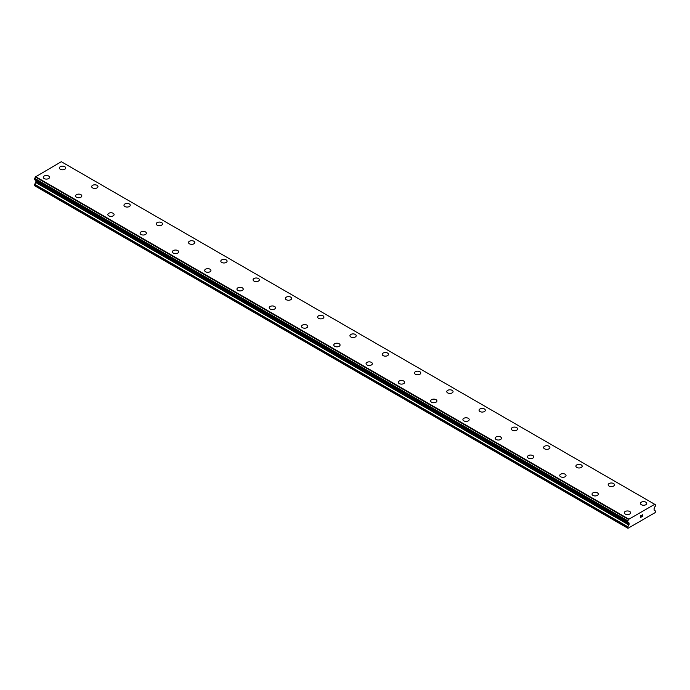 <?xml version="1.0" encoding="UTF-8"?>
<svg xmlns="http://www.w3.org/2000/svg" width="690" height="690" viewBox="0 0 690 690"><rect width="100%" height="100%" fill="white"/><g stroke="black" fill="none" stroke-linecap="round" stroke-linejoin="round"><path stroke-width="1.03" d="M64.765 166.704A3.14 1.811 180 0 1 65.679 167.981A3.14 1.811 180 0 1 63.747 169.654A3.14 1.811 180 0 1 60.323 169.257A3.14 1.811 180 0 1 59.409 167.981A3.14 1.811 180 0 1 61.341 166.307A3.14 1.811 180 0 1 64.765 166.704M59.409 167.981A3.14 1.811 180 0 1 61.341 166.307A3.14 1.811 180 0 1 64.765 166.695A3.14 1.811 180 0 1 65.679 167.981M91.684 186.611A3.14 1.811 180 0 1 93.624 184.937A3.14 1.811 180 0 1 97.04 185.334A3.14 1.811 180 0 1 97.963 186.619A3.14 1.811 180 0 1 96.022 188.292A3.14 1.811 180 0 1 92.607 187.896A3.14 1.811 180 0 1 91.684 186.611A3.14 1.811 180 0 1 93.624 184.946A3.14 1.811 180 0 1 97.04 185.334A3.14 1.811 180 0 1 97.963 186.611M123.967 205.258A3.14 1.811 180 0 1 125.908 203.584A3.14 1.811 180 0 1 129.323 203.973A3.14 1.811 180 0 1 130.246 205.258M129.323 203.973A3.14 1.811 180 0 1 130.246 205.249A3.14 1.811 180 0 1 128.305 206.922A3.14 1.811 180 0 1 124.89 206.534A3.14 1.811 180 0 1 123.967 205.249A3.14 1.811 180 0 1 125.908 203.576A3.14 1.811 180 0 1 129.323 203.973M156.251 223.888A3.14 1.811 180 0 1 158.183 222.214A3.14 1.811 180 0 1 161.607 222.611A3.14 1.811 180 0 1 162.521 223.888A3.14 1.811 180 0 1 160.589 225.561A3.14 1.811 180 0 1 157.165 225.173A3.14 1.811 180 0 1 156.251 223.888A3.14 1.811 180 0 1 158.183 222.214A3.14 1.811 180 0 1 161.607 222.611A3.14 1.811 180 0 1 162.521 223.888M188.525 242.526A3.14 1.811 180 0 1 190.466 240.853A3.14 1.811 180 0 1 193.89 241.241A3.14 1.811 180 0 1 194.804 242.526A3.14 1.811 180 0 1 192.864 244.2A3.14 1.811 180 0 1 189.448 243.803A3.14 1.811 180 0 1 188.525 242.526A3.14 1.811 180 0 1 190.466 240.853A3.14 1.811 180 0 1 193.89 241.25A3.14 1.811 180 0 1 194.804 242.526M220.809 261.165A3.14 1.811 180 0 1 222.749 259.492A3.14 1.811 180 0 1 226.165 259.88A3.14 1.811 180 0 1 227.088 261.165A3.14 1.811 180 0 1 225.147 262.838A3.14 1.811 180 0 1 221.732 262.441A3.14 1.811 180 0 1 220.809 261.165A3.14 1.811 180 0 1 222.749 259.492A3.14 1.811 180 0 1 226.165 259.889A3.14 1.811 180 0 1 227.088 261.165M258.448 278.527A3.14 1.811 180 0 1 259.362 279.804A3.14 1.811 180 0 1 257.43 281.477A3.14 1.811 180 0 1 254.006 281.08A3.14 1.811 180 0 1 253.092 279.804A3.14 1.811 180 0 1 255.033 278.13A3.14 1.811 180 0 1 258.448 278.527M253.092 279.804A3.14 1.811 180 0 1 255.024 278.122A3.14 1.811 180 0 1 258.448 278.519A3.14 1.811 180 0 1 259.362 279.804M285.367 298.434A3.14 1.811 180 0 1 287.307 296.76A3.14 1.811 180 0 1 290.731 297.157A3.14 1.811 180 0 1 291.646 298.442A3.14 1.811 180 0 1 289.714 300.107A3.14 1.811 180 0 1 286.29 299.719A3.14 1.811 180 0 1 285.367 298.434A3.14 1.811 180 0 1 287.307 296.769A3.14 1.811 180 0 1 290.731 297.157A3.14 1.811 180 0 1 291.646 298.434M317.65 317.072A3.14 1.811 180 0 1 319.591 315.399A3.14 1.811 180 0 1 323.006 315.796A3.14 1.811 180 0 1 323.929 317.072A3.14 1.811 180 0 1 321.988 318.745A3.14 1.811 180 0 1 318.573 318.357A3.14 1.811 180 0 1 317.65 317.072A3.14 1.811 180 0 1 319.591 315.408A3.14 1.811 180 0 1 323.006 315.796A3.14 1.811 180 0 1 323.929 317.072M349.934 335.711A3.14 1.811 180 0 1 351.865 334.038A3.14 1.811 180 0 1 355.29 334.426A3.14 1.811 180 0 1 356.213 335.711A3.14 1.811 180 0 1 354.272 337.384A3.14 1.811 180 0 1 350.848 336.996A3.14 1.811 180 0 1 349.934 335.711A3.14 1.811 180 0 1 351.874 334.038A3.14 1.811 180 0 1 355.29 334.434A3.14 1.811 180 0 1 356.213 335.711M382.208 354.349A3.14 1.811 180 0 1 384.149 352.676A3.14 1.811 180 0 1 387.573 353.064A3.14 1.811 180 0 1 388.487 354.349A3.14 1.811 180 0 1 386.555 356.023A3.14 1.811 180 0 1 383.131 355.626A3.14 1.811 180 0 1 382.208 354.349A3.14 1.811 180 0 1 384.149 352.676A3.14 1.811 180 0 1 387.573 353.073A3.14 1.811 180 0 1 388.487 354.349M414.492 372.988A3.14 1.811 180 0 1 416.432 371.315A3.14 1.811 180 0 1 419.848 371.703A3.14 1.811 180 0 1 420.771 372.988A3.14 1.811 180 0 1 418.83 374.661A3.14 1.811 180 0 1 415.415 374.265A3.14 1.811 180 0 1 414.492 372.988A3.14 1.811 180 0 1 416.432 371.315A3.14 1.811 180 0 1 419.848 371.712A3.14 1.811 180 0 1 420.771 372.988M446.775 391.618A3.14 1.811 180 0 1 448.707 389.945A3.14 1.811 180 0 1 452.131 390.342A3.14 1.811 180 0 1 453.054 391.627A3.14 1.811 180 0 1 451.113 393.3A3.14 1.811 180 0 1 447.689 392.903A3.14 1.811 180 0 1 446.775 391.618A3.14 1.811 180 0 1 448.716 389.954A3.14 1.811 180 0 1 452.131 390.342A3.14 1.811 180 0 1 453.054 391.618M479.058 410.257A3.14 1.811 180 0 1 480.99 408.584A3.14 1.811 180 0 1 484.415 408.98A3.14 1.811 180 0 1 485.329 410.265A3.14 1.811 180 0 1 483.397 411.93A3.14 1.811 180 0 1 479.973 411.542A3.14 1.811 180 0 1 479.058 410.257A3.14 1.811 180 0 1 480.99 408.592A3.14 1.811 180 0 1 484.415 408.98A3.14 1.811 180 0 1 485.329 410.257M511.333 428.895A3.14 1.811 180 0 1 513.274 427.222A3.14 1.811 180 0 1 516.689 427.619A3.14 1.811 180 0 1 517.612 428.895A3.14 1.811 180 0 1 515.672 430.569A3.14 1.811 180 0 1 512.256 430.18A3.14 1.811 180 0 1 511.333 428.895A3.14 1.811 180 0 1 513.274 427.231A3.14 1.811 180 0 1 516.689 427.619A3.14 1.811 180 0 1 517.612 428.895M543.616 447.534A3.14 1.811 180 0 1 545.557 445.861A3.14 1.811 180 0 1 548.973 446.249A3.14 1.811 180 0 1 549.895 447.534A3.14 1.811 180 0 1 547.955 449.207A3.14 1.811 180 0 1 544.539 448.819A3.14 1.811 180 0 1 543.616 447.534A3.14 1.811 180 0 1 545.557 445.861A3.14 1.811 180 0 1 548.973 446.257A3.14 1.811 180 0 1 549.895 447.534M575.9 466.173A3.14 1.811 180 0 1 577.832 464.499A3.14 1.811 180 0 1 581.256 464.888A3.14 1.811 180 0 1 582.17 466.173A3.14 1.811 180 0 1 580.238 467.846A3.14 1.811 180 0 1 576.814 467.449A3.14 1.811 180 0 1 575.9 466.173A3.14 1.811 180 0 1 577.832 464.499A3.14 1.811 180 0 1 581.256 464.896A3.14 1.811 180 0 1 582.17 466.173M608.175 484.811A3.14 1.811 180 0 1 610.115 483.138A3.14 1.811 180 0 1 613.539 483.526A3.14 1.811 180 0 1 614.454 484.811A3.14 1.811 180 0 1 612.513 486.484A3.14 1.811 180 0 1 609.098 486.088A3.14 1.811 180 0 1 608.175 484.811A3.14 1.811 180 0 1 610.115 483.138A3.14 1.811 180 0 1 613.539 483.535A3.14 1.811 180 0 1 614.454 484.811M640.458 503.441A3.14 1.811 180 0 1 642.399 501.768A3.14 1.811 180 0 1 645.814 502.165A3.14 1.811 180 0 1 646.737 503.45A3.14 1.811 180 0 1 644.796 505.123A3.14 1.811 180 0 1 641.381 504.726A3.14 1.811 180 0 1 640.458 503.441A3.14 1.811 180 0 1 642.399 501.777A3.14 1.811 180 0 1 645.814 502.165A3.14 1.811 180 0 1 646.737 503.441M48.619 176.019A3.14 1.811 180 0 1 49.542 177.296A3.14 1.811 180 0 1 47.601 178.969A3.14 1.811 180 0 1 44.186 178.581A3.14 1.811 180 0 1 43.263 177.296A3.14 1.811 180 0 1 45.204 175.622A3.14 1.811 180 0 1 48.619 176.019M43.263 177.296A3.14 1.811 180 0 1 45.204 175.622A3.14 1.811 180 0 1 48.619 176.01A3.14 1.811 180 0 1 49.542 177.296M75.546 195.934A3.14 1.811 180 0 1 77.487 194.261A3.14 1.811 180 0 1 80.903 194.649A3.14 1.811 180 0 1 81.825 195.934A3.14 1.811 180 0 1 79.885 197.607A3.14 1.811 180 0 1 76.461 197.211A3.14 1.811 180 0 1 75.546 195.934A3.14 1.811 180 0 1 77.487 194.261A3.14 1.811 180 0 1 80.903 194.658A3.14 1.811 180 0 1 81.825 195.934M107.83 214.573A3.14 1.811 180 0 1 109.762 212.9A3.14 1.811 180 0 1 113.186 213.288A3.14 1.811 180 0 1 114.1 214.573A3.14 1.811 180 0 1 112.168 216.246A3.14 1.811 180 0 1 108.744 215.849A3.14 1.811 180 0 1 107.83 214.573A3.14 1.811 180 0 1 109.762 212.9A3.14 1.811 180 0 1 113.186 213.296A3.14 1.811 180 0 1 114.1 214.573M140.105 233.203A3.14 1.811 180 0 1 142.045 231.53A3.14 1.811 180 0 1 145.461 231.926A3.14 1.811 180 0 1 146.383 233.211A3.14 1.811 180 0 1 144.443 234.885A3.14 1.811 180 0 1 141.027 234.488A3.14 1.811 180 0 1 140.105 233.203A3.14 1.811 180 0 1 142.045 231.538A3.14 1.811 180 0 1 145.461 231.926A3.14 1.811 180 0 1 146.383 233.203M172.388 251.841A3.14 1.811 180 0 1 174.329 250.168A3.14 1.811 180 0 1 177.744 250.565A3.14 1.811 180 0 1 178.667 251.85A3.14 1.811 180 0 1 176.726 253.515A3.14 1.811 180 0 1 173.311 253.127A3.14 1.811 180 0 1 172.388 251.841A3.14 1.811 180 0 1 174.329 250.177A3.14 1.811 180 0 1 177.744 250.565A3.14 1.811 180 0 1 178.667 251.841M204.671 270.48A3.14 1.811 180 0 1 206.603 268.807A3.14 1.811 180 0 1 210.027 269.204A3.14 1.811 180 0 1 210.942 270.48A3.14 1.811 180 0 1 209.01 272.153A3.14 1.811 180 0 1 205.586 271.765A3.14 1.811 180 0 1 204.671 270.48A3.14 1.811 180 0 1 206.612 268.815A3.14 1.811 180 0 1 210.027 269.204A3.14 1.811 180 0 1 210.942 270.48M242.311 287.842A3.14 1.811 180 0 1 243.225 289.119A3.14 1.811 180 0 1 241.293 290.792A3.14 1.811 180 0 1 237.869 290.404A3.14 1.811 180 0 1 236.946 289.119A3.14 1.811 180 0 1 238.887 287.445A3.14 1.811 180 0 1 242.311 287.842M236.946 289.119A3.14 1.811 180 0 1 238.887 287.445A3.14 1.811 180 0 1 242.311 287.834A3.14 1.811 180 0 1 243.225 289.119M269.229 307.757A3.14 1.811 180 0 1 271.17 306.084A3.14 1.811 180 0 1 274.586 306.472A3.14 1.811 180 0 1 275.508 307.757A3.14 1.811 180 0 1 273.568 309.43A3.14 1.811 180 0 1 270.152 309.034A3.14 1.811 180 0 1 269.229 307.757A3.14 1.811 180 0 1 271.17 306.084A3.14 1.811 180 0 1 274.586 306.481A3.14 1.811 180 0 1 275.508 307.757M301.513 326.396A3.14 1.811 180 0 1 303.445 324.723A3.14 1.811 180 0 1 306.869 325.111A3.14 1.811 180 0 1 307.792 326.396A3.14 1.811 180 0 1 305.851 328.069A3.14 1.811 180 0 1 302.427 327.672A3.14 1.811 180 0 1 301.513 326.396A3.14 1.811 180 0 1 303.453 324.723A3.14 1.811 180 0 1 306.869 325.119A3.14 1.811 180 0 1 307.792 326.396M333.788 345.026A3.14 1.811 180 0 1 335.728 343.353A3.14 1.811 180 0 1 339.152 343.749A3.14 1.811 180 0 1 340.067 345.035A3.14 1.811 180 0 1 338.135 346.708A3.14 1.811 180 0 1 334.71 346.311A3.14 1.811 180 0 1 333.788 345.026A3.14 1.811 180 0 1 335.728 343.361A3.14 1.811 180 0 1 339.152 343.749A3.14 1.811 180 0 1 340.067 345.026M366.071 363.665A3.14 1.811 180 0 1 368.012 361.991A3.14 1.811 180 0 1 371.427 362.388A3.14 1.811 180 0 1 372.35 363.673A3.14 1.811 180 0 1 370.409 365.338A3.14 1.811 180 0 1 366.994 364.95A3.14 1.811 180 0 1 366.071 363.665A3.14 1.811 180 0 1 368.012 362A3.14 1.811 180 0 1 371.427 362.388A3.14 1.811 180 0 1 372.35 363.665M398.354 382.303A3.14 1.811 180 0 1 400.286 380.63A3.14 1.811 180 0 1 403.71 381.027A3.14 1.811 180 0 1 404.633 382.303A3.14 1.811 180 0 1 402.693 383.976A3.14 1.811 180 0 1 399.269 383.588A3.14 1.811 180 0 1 398.354 382.303A3.14 1.811 180 0 1 400.295 380.63A3.14 1.811 180 0 1 403.71 381.027A3.14 1.811 180 0 1 404.633 382.303M435.994 399.665A3.14 1.811 180 0 1 436.908 400.942A3.14 1.811 180 0 1 434.976 402.615A3.14 1.811 180 0 1 431.552 402.218A3.14 1.811 180 0 1 430.638 400.942A3.14 1.811 180 0 1 432.57 399.269A3.14 1.811 180 0 1 435.994 399.665M430.638 400.942A3.14 1.811 180 0 1 432.57 399.269A3.14 1.811 180 0 1 435.994 399.657A3.14 1.811 180 0 1 436.908 400.942M462.912 419.58A3.14 1.811 180 0 1 464.853 417.907A3.14 1.811 180 0 1 468.268 418.295A3.14 1.811 180 0 1 469.191 419.58A3.14 1.811 180 0 1 467.251 421.254A3.14 1.811 180 0 1 463.835 420.857A3.14 1.811 180 0 1 462.912 419.58A3.14 1.811 180 0 1 464.853 417.907A3.14 1.811 180 0 1 468.268 418.304A3.14 1.811 180 0 1 469.191 419.58M495.196 438.219A3.14 1.811 180 0 1 497.136 436.537A3.14 1.811 180 0 1 500.552 436.934A3.14 1.811 180 0 1 501.475 438.219A3.14 1.811 180 0 1 499.534 439.892A3.14 1.811 180 0 1 496.11 439.496A3.14 1.811 180 0 1 495.196 438.219A3.14 1.811 180 0 1 497.136 436.546A3.14 1.811 180 0 1 500.552 436.943A3.14 1.811 180 0 1 501.475 438.219M527.479 456.849A3.14 1.811 180 0 1 529.411 455.176A3.14 1.811 180 0 1 532.835 455.573A3.14 1.811 180 0 1 533.75 456.858A3.14 1.811 180 0 1 531.817 458.522A3.14 1.811 180 0 1 528.393 458.134A3.14 1.811 180 0 1 527.479 456.849A3.14 1.811 180 0 1 529.411 455.184A3.14 1.811 180 0 1 532.835 455.573A3.14 1.811 180 0 1 533.75 456.849M559.754 475.488A3.14 1.811 180 0 1 561.695 473.814A3.14 1.811 180 0 1 565.11 474.211A3.14 1.811 180 0 1 566.033 475.488A3.14 1.811 180 0 1 564.092 477.161A3.14 1.811 180 0 1 560.677 476.773A3.14 1.811 180 0 1 559.754 475.488A3.14 1.811 180 0 1 561.695 473.823A3.14 1.811 180 0 1 565.11 474.211A3.14 1.811 180 0 1 566.033 475.488M592.037 494.126A3.14 1.811 180 0 1 593.978 492.453A3.14 1.811 180 0 1 597.393 492.841A3.14 1.811 180 0 1 598.316 494.126A3.14 1.811 180 0 1 596.376 495.8A3.14 1.811 180 0 1 592.96 495.411A3.14 1.811 180 0 1 592.037 494.126A3.14 1.811 180 0 1 593.978 492.453A3.14 1.811 180 0 1 597.393 492.85A3.14 1.811 180 0 1 598.316 494.126M629.677 511.488A3.14 1.811 180 0 1 630.591 512.765A3.14 1.811 180 0 1 628.659 514.438A3.14 1.811 180 0 1 625.235 514.041A3.14 1.811 180 0 1 624.321 512.765A3.14 1.811 180 0 1 626.253 511.092A3.14 1.811 180 0 1 629.677 511.488M624.321 512.765A3.14 1.811 180 0 1 626.253 511.092A3.14 1.811 180 0 1 629.677 511.48A3.14 1.811 180 0 1 630.591 512.765M640.553 515.87L640.553 516.56L641.321 515.421L640.553 515.87M640.553 517.371L641.329 516.922L640.553 517.371M640.449 517.543L641.321 517.043L640.458 517.543L640.458 515.809L641.321 515.301M641.924 515.395L642.726 514.662M642.726 515.171L642.519 515.62L642.726 515.171M642.519 515.62L642.045 516.508L642.511 515.62M642.045 516.508L642.873 516.034L642.045 516.508M641.838 516.741L642.864 516.146L641.838 516.75L642.701 515.007L642.097 515.05L642.692 514.861M628.883 524.952A0.854 0.492 -60 0 0 629.056 524.357L629.056 523.21A0.854 0.492 -60 0 0 628.875 522.822L628.521 522.597A1.346 0.776 -60 0 0 628.254 522.14A1.346 0.776 -60 0 0 627.753 522.123L627.745 520.769A1.346 0.776 -60 0 0 628.469 519.449L654.681 504.321A1.346 0.776 -60 0 0 654.948 504.77A1.346 0.776 -60 0 0 655.414 504.795L655.405 506.158A1.346 0.776 -60 0 0 654.638 507.521L654.284 508.159A0.854 0.492 -60 0 0 654.103 508.754L654.103 509.901A0.854 0.492 -60 0 0 654.275 510.29L655.327 510.911A0.854 0.492 -60 0 1 655.5 511.307L655.181 512.601L627.978 528.298L627.659 527.376A0.854 0.492 -60 0 1 627.831 526.781L628.883 524.952L35.725 182.496L34.673 184.325A0.854 0.492 120 0 0 34.5 184.92L34.5 185.662L627.659 528.117M35.785 180.418A0.854 0.492 -60 0 1 35.897 180.754L35.897 181.901A0.854 0.492 -60 0 1 35.725 182.496M35.363 180.15L628.538 522.641M34.5 179.598L627.659 522.071L34.5 179.598L34.586 178.313A1.346 0.776 -60 0 0 35.319 176.994L61.315 161.702L654.474 504.157M628.685 519.044L35.526 176.588M628.469 519.449L35.319 176.994M629.056 523.21L35.897 180.754M655.414 504.795L654.698 504.381M628.504 519.363L35.345 176.907M627.745 520.769L34.586 178.313M627.659 520.95L34.5 178.494M628.521 522.597L627.71 522.132M629.056 524.357L35.897 181.901M627.831 526.781L34.673 184.325M627.659 527.376L34.5 184.92M655.466 504.804L654.689 504.356M627.693 522.123L34.535 179.667"/></g></svg>
